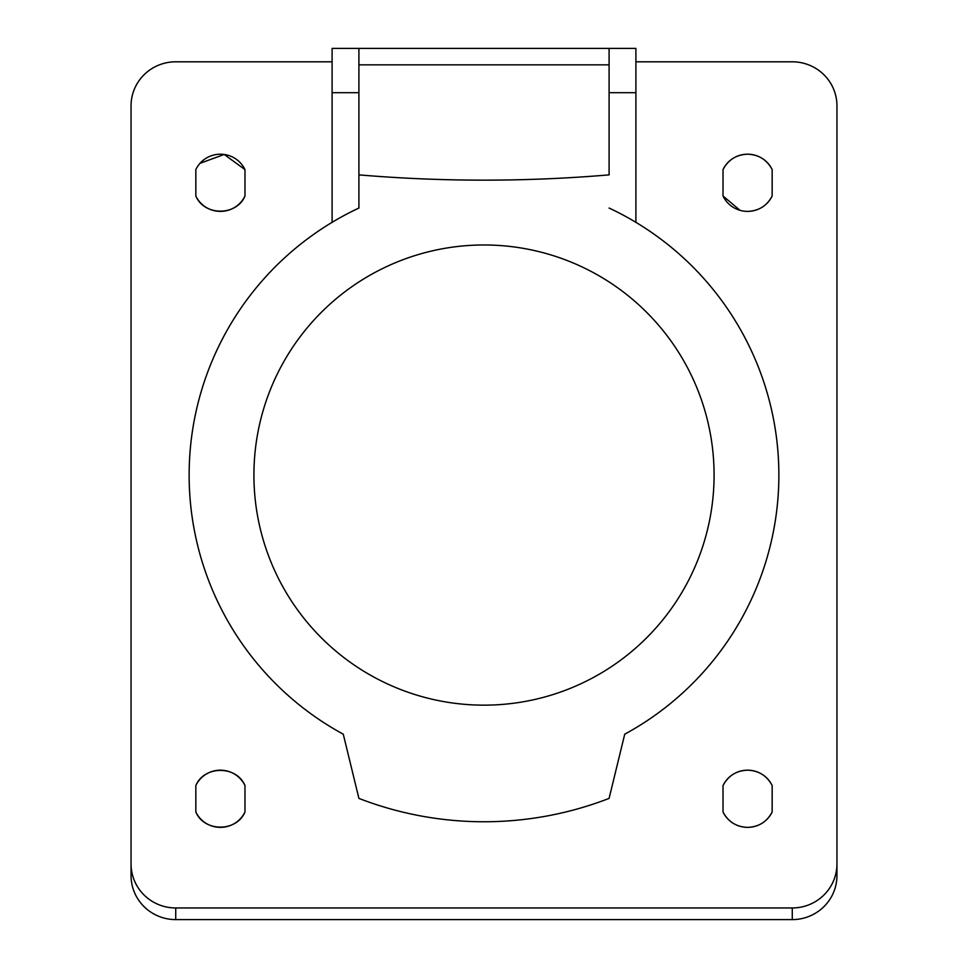 <?xml version="1.0" encoding="UTF-8"?>
<svg xmlns="http://www.w3.org/2000/svg" width="968" height="968" viewBox="0 0 968 968"><rect width="100%" height="100%" fill="white"/><g stroke="black" fill="none" stroke-linecap="round" stroke-linejoin="round"><path stroke-width="1.45" d="M714.082 475.07A230.082 230.082 0 0 0 484 244.977A230.082 230.082 0 0 0 253.918 475.07A230.082 230.082 0 0 0 484 705.152A230.082 230.082 0 0 0 714.082 475.07M609.09 208.047A294.865 294.865 0 0 1 624.735 734.18L609.09 798.406A346.689 346.689 0 0 1 358.91 798.406L343.265 734.18A294.865 294.865 0 0 1 358.91 208.047L358.91 174.881C442.303 181.911 525.697 181.911 609.09 174.881L609.09 48.4L358.91 48.4L358.91 92.698L332.097 92.698L332.097 222.338M358.91 208.047L358.91 48.4L332.097 48.4L332.097 92.698M772.161 785.568C766.958 775.743 758.767 770.601 747.599 770.177A27.128 26.717 -0 0 0 723.023 785.568L723.023 811.97A27.128 26.717 -0 0 0 772.161 811.97L772.161 785.568A27.128 26.717 -0 0 0 747.599 770.177C736.382 770.625 728.202 775.755 723.023 785.568M723.023 811.97C728.226 821.808 736.418 826.938 747.599 827.374C758.803 826.926 766.995 821.796 772.161 811.97M772.161 169.594C766.958 159.768 758.767 154.626 747.599 154.202A27.128 26.717 -0 0 0 723.023 169.594L723.023 195.996A27.128 26.717 -0 0 0 772.161 195.996L772.161 169.594A27.128 26.717 -0 0 0 747.599 154.202C736.382 154.65 728.202 159.781 723.023 169.594M747.599 211.399C758.803 210.951 766.995 205.821 772.161 195.996M244.977 811.97L244.977 785.568A27.128 26.717 -0 0 0 195.838 785.568L195.838 811.97A27.128 26.717 -0 0 0 244.977 811.97C236.688 832.141 204.163 832.19 195.838 811.97M244.977 195.996L244.977 169.594A27.128 26.717 -0 0 0 195.838 169.594L195.838 195.996A27.128 26.717 -0 0 0 244.977 195.996C236.688 216.167 204.163 216.215 195.838 195.996M792.272 907.96A44.673 43.996 -0 0 0 836.945 863.964L836.945 875.604A44.673 43.996 180 0 1 792.272 919.6L792.272 907.96L175.728 907.96L175.728 919.6A44.673 43.996 180 0 1 131.055 875.604L131.055 863.964A44.673 43.996 -0 0 0 175.728 907.96M635.903 61.807L792.272 61.807A44.673 43.996 -0 0 1 836.945 105.802L836.945 863.964M332.097 61.807L175.728 61.807A44.673 43.996 -0 0 0 131.055 105.802L131.055 863.964M635.903 92.698L609.09 92.698L609.09 48.4L635.903 48.4L635.903 222.338M244.977 785.568C236.652 765.349 204.127 765.41 195.838 785.568M244.977 169.594L224.225 154.469L200.013 163.302M723.023 195.996L740.06 210.346M792.272 919.6L175.728 919.6M609.09 64.844L358.91 64.844"/></g></svg>

